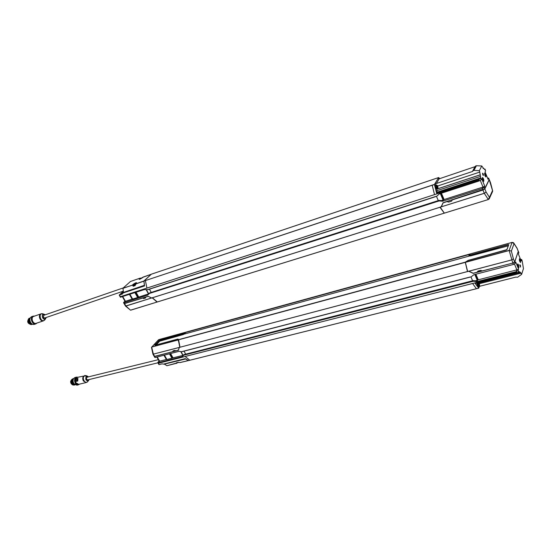 <?xml version="1.0" encoding="UTF-8"?>
<svg xmlns="http://www.w3.org/2000/svg" width="551" height="551" viewBox="0 0 551 551"><rect width="100%" height="100%" fill="white"/><g stroke="black" fill="none" stroke-linecap="round" stroke-linejoin="round"><path stroke-width="0.83" d="M172.918 351.276L172.656 351.717L154.232 356.456M185.467 333.761L185.046 332.632L468.701 254.658L469.183 256.091L469.714 255.547M184.241 333.782L185.363 333.479M184.11 333.858L185.377 333.513M172.931 351.242L173.028 350.897M178.614 349.906L176.01 350.829L174.805 350.402L173.145 350.835L172.794 351.593M178.607 349.926L179.096 347.529L179.791 347.144L178.441 340.601M179.116 347.495L152.964 354.224L179.778 347.295M185.164 333.162L183.676 334.243L470.223 255.802M158.902 339.588L185.108 332.405M185.04 332.391L185.026 333.321M175.597 350.698L172.862 351.421M181.665 351.758L179.061 351.324L155.306 357.496L154.308 356.525M179.282 347.44L178.428 350.264L154.879 356.456M184.771 354.403L182.044 356.655L158.275 362.703L157.82 362.682L157.965 362.282L159.087 360.988L156.863 357.089M470.699 255.781L470.037 255.623L470.733 255.788L470.547 255.113L508.256 244.796L508.635 244.864L506.872 249.665M512.203 242.392L513.374 242.64L514.049 243.618L512.044 242.426L468.929 254.286L469.066 255.388L470.037 255.623M498.441 248.363L470.733 255.788M517.086 248.246L518.271 251.332L514.648 261.959L512.836 263.061L482.394 270.872L480.644 270.369L477.958 271.071L476.952 272.27L473.213 273.227L468.839 271.216L511.569 259.969L513.422 258.956L511.369 251.125L509.152 250.423L512.058 242.406L468.949 254.266M517.058 248.164L513.752 242.998M513.374 242.64L512.079 242.412M468.853 254.714L470.644 254.886L470.85 255.781M465.526 262.028L509.152 250.423L511.369 251.125L514.049 243.618L517.079 248.384L518.271 251.332M468.853 254.466L470.644 254.886L508.229 244.568L508.766 244.672L506.81 249.789M508.766 244.672L506.948 249.631L506.238 250.078M512.836 263.061L509.152 250.54L465.375 262.359L467.592 271.333L468.839 271.216M467.771 271.471L511.562 259.941L513.422 258.956L514.648 261.959M477.311 271.891L481.822 270.734M479.356 286.589L478.716 288.187L476.436 288.738L472.593 283.503L516.618 272.297L517.63 272.738L518.946 271.326L519.917 272.559L520.24 272.091L521.618 274.377L523.45 268.619L522.217 261.071L521.639 259.487L520.55 259.39M520.075 261.408L519.662 259.9M518.353 266.622L517.933 265.093M520.172 260.189L520.172 261.511L519.683 259.769L520.172 260.189M518.45 265.375L518.45 266.725L517.961 264.962L518.45 265.375M478.75 283.71C480.341 284.082 478.936 287.615 478.75 283.71M479.515 285.542L478.915 283.744L479.515 285.542M519.786 261.332C519.29 259.762 519.29 259.018 519.786 259.101L520.599 262.035L519.786 261.332M518.064 266.553C517.554 264.948 517.561 264.198 518.071 264.287L518.884 267.249L518.064 266.553M478.454 283.317C479.232 283.297 479.618 284.233 479.625 286.134C478.853 286.162 478.461 285.218 478.454 283.317M520.543 262.145L519.586 261.05M519.421 260.451L519.71 259.06M518.828 267.359L517.795 266.057M517.74 265.851L517.692 263.963M521.618 274.377L517.623 277.215L515.777 277.125L479.59 286.3M520.385 266.966L519.827 264.941M520.44 262.496L520.564 262.111M518.725 267.717L518.856 267.325M478.11 286.844L477.517 286.231L477.083 283.4M475.348 280.783L477.256 280.273L476.725 281.678L477.8 279.936L475.417 274.329M514.469 264.025L516.859 269.873L477.8 279.936M473.812 274.749L513.408 264.459L515.213 263.35L515.702 262.007L518.574 269.04L516.859 269.873L516.335 271.602L476.725 281.678M520.447 265.368L520.516 267.077L519.882 264.783L520.447 265.368M520.309 259.755L520.55 262.503C519.524 261.422 519.173 260.162 519.503 258.729L520.309 259.755M518.594 264.941L518.828 267.724C517.788 266.629 517.437 265.355 517.782 263.908L518.594 264.941M521.687 259.597L522.217 261.071M521.666 259.707L521.205 261.009L518.395 254.073L518.828 252.695L518.333 251.332M518.574 269.04L518.133 270.493L516.335 271.602L516.624 272.325L158.564 363.205L158.943 364.638L162.118 363.853L163.475 364.115L185.226 358.632L188.414 360.609M476.904 283.345L476.429 283.193M478.716 288.187L475.217 283.496L517.63 272.738M517.52 272.779L516.624 272.325M476.966 280.969L473.254 280.604L473.02 281.1L473.44 281.244L471.814 281.692L472.007 280.969M476.711 281.644L473.44 281.244M477.256 280.273L474.79 274.494M469.907 277.132L471.195 276.822M471.47 276.63L473.791 274.791M467.661 271.429L468.77 271.223M513.408 264.459L512.885 263.185L514.696 262.069L518.291 251.222M469.817 255.568L469.087 255.767M512.933 263.034L473.24 273.351L468.736 271.306M472.007 280.955L471.814 281.692M470.933 276.884L472.6 280.783M178.607 339.643L465.258 262.166L467.503 271.629M179.24 347.488L180.025 347.282L178.538 339.664M469.962 277.119L181.327 351.752M465.375 262.31L178.565 339.643M182.484 351.566L469.9 277.167M185.68 354.155L184.02 351.173M476.422 288.724L189.778 360.258L185.15 356.476L158.578 363.226L159.005 364.638M188.346 360.623L189.764 360.271L185.15 356.476L472.579 283.476M189.764 360.271L478.688 288.173M183.676 334.243L182.911 334.574M182.877 334.595L182.629 334.078L183.297 334.464M178.441 339.657L177.897 339.058L178.586 339.636L178.297 340.759M183.104 334.457L183.765 334.064M159.969 341.014L159.28 340.635L159.707 340.38L159.969 341.014L182.774 334.636M156.174 344.933L159.694 341.179L183.4 334.505M152.951 354.203L151.504 347.488M154.707 356.504L153.412 354.231L151.656 347.089L178.29 339.829M151.532 347.309L158.536 339.781M154.962 345.27L177.959 339.037M154.831 345.112L159.721 340.201L182.533 334.126L184.819 332.79M169.446 353.825L171.926 358.219L172.497 357.95L170.08 353.659M157.242 356.993L159.611 361.153L166.609 359.459L164.191 355.188L166.629 359.486L164.198 355.188L166.919 359.5L164.439 355.126M181.059 351.703L183.111 355.374L172.497 357.95M171.926 358.219L166.919 359.5M183.318 355.319L182.03 356.628M183.187 355.354L182.677 355.87M158.578 363.226L158.275 362.703L159.611 361.153L159.087 360.988M154.831 357.434L155.306 357.496M479.17 285.494L478.778 283.992M478.771 284.206L479.074 285.349M73.868 383.696L72.994 381.85L73.063 380.169M72.966 381.664L73.083 380.025M74.468 384.412C72.429 382.917 72.05 381.154 73.338 379.129M74.716 384.632C71.94 383.145 71.513 381.244 73.421 378.936M73.517 378.757C71.947 381.051 72.367 383.021 74.778 384.681L74.24 384.722M73.552 378.62C70.803 378.571 71.74 384.57 74.013 384.86L75.081 384.887M73.607 378.599C71.41 381.168 71.885 383.255 75.032 384.86M73.18 379.598L72.994 381.85M74.826 384.935L73.634 384.949C70.886 382.614 70.742 380.534 73.187 378.709M74.468 385.025C72.918 385.328 71.809 384.488 71.148 382.484L72.291 379.109M72.45 379.233C70.824 381.471 71.251 383.331 73.744 384.798M158.337 359.672L87.12 377.194C86.094 378.385 86.307 379.288 87.754 379.88L157.896 362.813M88.325 376.898C88.008 376.299 87.354 376.243 86.355 376.712C84.937 377.697 86.652 382.16 88.518 380.355L88.959 379.584M164.033 363.97L166.96 365.685M166.822 365.719L176.954 362.957L176.754 363.371L176.375 362.82L178.366 362.344L180.046 362.565M179.812 362.579L188.249 360.602L185.591 358.97M188.304 360.616L179.977 362.599L178.779 362.4M176.375 362.82L178.82 362.406M177.119 362.544L176.396 362.992M177.098 362.51L178.538 362.386M87.588 381.698L86.183 382.532L83.408 381.01C82.464 379.095 82.533 377.456 83.628 376.085L77.126 377.401L75.57 378.923L77.898 378.289L77.67 379.129M77.622 379.983L77.774 381.017L75.453 381.588L75.962 382.821L78.738 384.322C77.188 384.495 76.086 383.586 75.418 381.595L75.528 379.164M77.698 378.799L77.829 378.399M77.712 380.927L77.608 380.431M77.312 378.675L77.257 380.927L75.59 380.245M77.257 380.927L77.367 378.633M77.126 380.775L75.501 380.1L77.168 378.751L77.236 380.651L75.535 380.224L75.418 381.54L77.774 381.017L77.898 378.289L75.556 378.881L77.126 377.401M75.418 381.512L75.515 379.453M79.179 384.219C77.884 384.935 76.692 384.515 75.618 382.959C74.385 379.667 75.032 377.779 77.56 377.29M77.911 377.208L76.575 377.111C74.454 378.213 74.027 380.231 75.28 383.159L76.196 384.24L78.373 384.832L79.53 384.137M76.575 377.111L75.067 377.49C72.946 378.592 72.512 380.603 73.765 383.524L76.858 385.197L78.373 384.832M72.622 384.736L71.458 383.641C70.7 382.146 70.748 380.837 71.602 379.729M71.954 384.13L71.189 380.617M31.297 323.375C29.802 322.156 29.334 320.703 29.892 318.995M31.889 323.878C29.327 322.583 28.707 320.772 30.029 318.437M32.103 324.016C29.1 323.093 28.308 321.261 29.726 318.512M30.243 317.934C28.067 320.854 28.804 322.948 32.468 324.202M30.195 318.037C28.562 320.689 29.258 322.714 32.275 324.112M30.002 318.526C29.189 320.558 29.733 322.28 31.634 323.685M32.488 324.215C30.057 325.593 26.4 320.048 30.119 317.989M32.185 324.312C28.983 325.923 26.358 318.74 29.775 318.113M28.425 319.222C27.405 321.715 28.115 323.423 30.567 324.367L28.259 321.564M123.3 287.897L43.791 315.303L43.433 317.348L44.748 317.989L123.1 291.217M45.044 314.869C44.541 314.318 43.894 314.27 43.095 314.724C41.518 315.599 43.377 320.227 45.451 318.568L46.008 317.562M130.456 281.506L122.949 288.207L123.541 292.822M140.216 278.2L141.814 277.966L140.03 279.143M135.346 285.136L133.204 286.245L132.543 285.067L132.874 284.536C135.766 282.567 136.937 282.16 136.407 283.317L135.367 285.081M123.362 292.464L144.41 285.301L143.894 281.155L135.698 284.027M143.191 277.07L142.84 277.435C139.988 279.378 138.818 279.784 139.334 278.661L139.995 278.172L140.498 278.53M135.725 283.868L143.956 280.969L151.222 274.274L142.95 277.27M139.245 279.391L143.143 277.077L151.222 274.274M151.36 274.184L143.894 281.155M135.098 285.68L133.204 286.245M133.425 285.811L133.032 285.012L132.543 285.067L122.88 288.393M133.907 285.838L134.981 285.638M133.556 285.976L133.79 285.632M135.401 284.729L133.624 285.198M134.63 284.123L135.587 283.607L134.527 283.999M142.33 277.856L141.166 278.076L141.318 278.393M36.69 323.134C32.888 326.213 29.279 316.136 34.217 316.212M34.596 316.081L33.15 316.136C29.341 317.252 32.233 325.317 35.911 323.843L37.069 323.003M33.15 316.136L31.676 316.646C29.678 317.817 29.327 319.773 30.622 322.514C31.717 324.105 32.984 324.711 34.431 324.346L35.911 323.843M29.417 318.609L29.988 318.574M30.284 324.264L28.556 322.9L28.287 319.559M145.567 297.946L144.272 298.353L143.005 297.891M124.071 303.635L148.178 296.28L151.532 297.967L152.31 297.719L157.317 301.976L444.14 213.189M156.615 301.673L152.186 297.815L151.449 297.995L148.35 296.369L146.111 296.92M143.804 298.291L142.557 298.125L124.147 303.697M145.857 297.106L145.464 298.015L143.467 298.497M444.237 213.065L439.898 207.197L441.186 206.763M437.687 200.819L150.244 292.739L437.639 200.798L437.46 201.494L439.099 200.936L442.412 201.218L443.638 199.696L440.938 193.353M122.412 296.707L124.953 301.177L123.727 302.368L123.548 302.713L123.982 302.671L147.592 295.15L150.244 292.739M488.675 178.145L489.185 179.564L484.543 189.041L443.114 202.706L441.137 206.804M441.565 200.543L443.073 200.041L442.432 201.26L482.345 188.545L483.013 187.065L443.638 199.696M124.609 303.711L125.945 306.053L125.497 306.06L124.168 303.739M130.849 310.144L157.152 302.003L156.56 301.728M123.445 292.65L122.35 294.076L119.202 295.088L123.135 291.424M443.094 202.892L446.937 201.618L448.686 202.072L447.198 201.39M443.1 202.885L441.317 206.797L440.352 207.052M441.289 206.825L484.288 193.291L486.12 192.079L484.301 193.318L440.297 207.148M451.544 201.143L452.399 199.861L482.952 190.026L484.825 188.91L489.233 179.681L492.532 190.591L492.477 191.714L489.446 198.36M451.606 201.094L449.017 201.914M451.386 201.218L448.686 202.072M440.215 207.21L444.354 213.147L488.338 199.531L489.219 198.863M482.952 190.026L484.301 193.318L488.303 199.517L489.44 197.354L489.233 198.842L488.338 199.531L444.354 213.147M490.493 182.643L489.26 179.585M492.67 191.197L492.532 190.591L489.44 197.354L486.12 192.079L484.825 188.91M443.025 202.747L441.234 206.749M436.406 178.304L152.696 273.744L438.665 177.539L439.753 178.627M119.264 295.088L120.552 296.652L478.922 180.184L434.512 194.62L432.191 185.143L145.361 280.583L432.177 185.253M483.172 180.26L482.69 178.689M485.348 175.852L484.866 174.302M482.917 179.791L482.71 178.558L482.917 179.791M485.094 175.383L484.887 174.171L485.094 175.383M437.852 187.705C435.965 186.885 437.735 183.944 437.852 187.705M436.991 185.742L437.708 187.622L436.991 185.742M483.406 178.799L483.75 180.866C483.268 182.25 481.643 177.002 482.821 177.849L483.406 178.799M485.576 174.412L485.913 176.458C484.797 175.728 484.487 174.729 484.99 173.469L485.576 174.412M437.928 188.201C437.005 187.994 436.564 186.989 436.606 185.17C437.528 185.384 437.969 186.39 437.928 188.201M483.695 180.983L482.71 180.087L482.71 177.78M485.865 176.575L484.894 175.679L484.584 173.152M475.671 165.975L473.095 170.7L475.671 165.975L476.408 165.741L481.774 165.968L479.349 170.672L473.95 170.383L476.408 165.741M473.089 170.714L472.434 171.499L436.316 183.511L435.132 183.297L437.99 178.627L439.168 178.827L475.286 166.588M476.326 165.755L473.867 170.397L473.206 170.617M483.165 175.411L482.518 173.317M483.592 181.375L483.723 180.942M482.759 177.808L482.407 177.525M485.762 176.961L485.886 176.534M483.172 168.537L483.626 168.262L483.055 168.454M480.451 176.423L480.272 174.791L436.778 189.083L436.915 190.674L480.451 176.423L481.113 179.819L479.232 180.928L439.34 193.876M481.113 179.819L481.719 178.689L484.777 186.19L483.013 187.065L480.314 180.452M436.447 188.972L435.09 186.369L435.442 185.198L435.09 186.369M482.786 174.757L482.566 173.159C483.351 173.765 483.592 174.543 483.296 175.507L482.786 174.757M482.731 180.163L482.497 177.463C483.626 178.531 484.026 179.833 483.702 181.375L482.731 180.163M484.914 175.748L484.673 173.09C485.782 174.144 486.182 175.438 485.872 176.954L484.914 175.748M479.232 180.928L478.922 180.184L479.363 179.137L436.578 193.084L437.115 192.175L436.915 190.674M479.363 179.137L480.5 178.324M484.777 186.19L484.219 187.436L482.345 188.545L482.896 189.895M487.573 178.104L488.641 178.063L488.076 179.337L485.08 171.953L485.624 170.769L485.052 169.212M484.26 169.129L485.025 169.129L484.784 169.722L483.626 168.262M483.509 168.427L481.774 165.968M435.875 185.053L435.132 183.297L434.443 184.509L432.177 185.267M479.349 170.672L480.272 174.791M442.722 200.633L438.927 200.392L438.672 200.819L439.099 200.936M438.672 200.819L437.46 201.494M438.927 200.392L437.425 201.239M443.073 200.041L440.311 193.559M435.331 196.535L436.716 196.259M436.998 196.025L439.305 193.931M478.915 180.156L479.253 179.185M436.578 193.084L434.443 184.509M437.99 178.627L438.665 177.539M436.461 196.335L438.293 200.612M119.443 295.522L120.559 296.672L434.512 194.62M120.407 297.209L144.465 289.55L147.909 289.674L435.435 196.693M122.99 293.001L144.576 285.928L143.928 281.072L145.388 280.493M145.374 280.507L146.938 288.077L145.361 280.583M151.222 292.416L149.424 289.185M152.765 273.716L151.305 274.205L152.73 273.716M152.186 297.815L125.49 306.053M130.387 310.096L125.945 306.053L151.504 298.008M129.451 294.427L132.109 299.124L129.692 294.344L132.398 299.124L137.647 297.519L138.232 297.237L135.532 292.45M148.653 293.876L138.232 297.237M132.109 299.124L125.442 301.252L122.783 296.59M147.103 289.909L146.738 289.916M146.47 289.874L148.68 293.835M148.832 293.662L150.209 292.774M124.533 303.642L123.982 302.671L125.442 301.252L124.953 301.177M122.563 293.717L120.538 294.379M123.217 291.851L120.504 294.317M437.46 187.512L436.943 185.914M436.936 186.086L437.404 187.45M468.681 254.452L185.06 332.46M185.143 332.363L468.729 254.355M470.492 255.926L508.263 245.829M508.442 245.333L508.229 244.568M506.948 249.631L468.233 260.361L465.492 262.028M506.197 250.085L468.219 260.375L465.464 262.062M479.411 286.327L479.17 286.672C478.282 286.052 477.896 284.881 477.999 283.173M479.701 285.659L479.17 286.672L478.309 286.885C477.428 286.265 477.042 285.101 477.145 283.386M478.247 279.743L475.892 274.205M518.133 270.493L518.705 271.884M519.428 271.946L518.498 272.18M521.101 273.151L479.232 283.724M473.02 281.1L471.78 281.437M518.828 252.695L518.319 251.442M514.696 262.069L515.213 263.35M471.794 281.644L184.351 355.037M467.482 271.574L179.998 347.24L467.468 271.547M182.374 351.497L469.838 277.077M471.945 280.948L183.931 354.61M465.189 262.283L178.448 339.76M471.759 281.389L184.344 354.83M465.189 262.393L178.421 339.85M166.919 339.072L159.866 341.055M178.255 339.926L151.924 346.951L158.84 339.609L185.005 332.411M159.108 340.559L154.996 345.25L178.069 339.065M159.721 340.201L182.539 333.94L184.854 332.577M172.408 358.005L169.977 353.687M170.61 353.522L172.986 357.737M166.326 359.438L163.95 355.25M182.794 355.23L180.797 351.655M181.01 351.696L182.994 355.243M183.917 354.63L184.668 354.458M183.566 355.051L184.323 354.872M87.719 376.292L88.442 376.87L87.719 376.292L86.121 376.533C85.247 379.825 86.101 381.113 88.683 380.41L89.062 379.563L88.683 380.41M185.604 358.983L164.157 364.149M87.519 376.209L86.424 375.754L84.193 376.092C81.534 378.537 85.584 384.626 87.761 381.492L88.546 380.576M185.515 358.901L164.088 364.059M87.375 377.132L86.638 376.202M75.542 378.943L75.487 380.066M75.57 378.923L75.515 380.032M77.567 378.778L77.477 380.679M77.168 378.73L75.556 380.032L77.319 378.695M75.535 380.224L77.119 380.775M70.618 381.567L71.912 379.384C70.011 381.354 70.246 383.2 72.622 384.929L71.155 383.716L70.618 381.567M45.161 314.835L44.424 314.345C40.636 313.023 42.517 321.033 45.471 318.822L46.126 317.521M44.424 314.345L45.168 314.828M139.265 279.385L140.23 278.455L139.954 278.2L130.353 281.54M122.949 288.207L133.032 285.012L136.703 282.994M44.183 314.263L43.102 313.912C37.819 312.066 40.437 323.244 44.562 320.145L45.712 318.568M123.41 292.588L144.445 285.425M132.963 285.955L133.624 286.045M43.102 313.912L41.001 313.856C37.592 314.855 40.202 322.142 43.495 320.827L44.92 319.766M41.001 313.856L33.742 316.377C30.319 317.376 32.915 324.615 36.221 323.292L43.495 320.827M28.934 318.76C26.82 321.433 27.433 323.32 30.766 324.422C27.66 323.547 26.937 321.708 28.611 318.912M144.272 298.353L143.79 298.539M157.269 301.976L444.134 213.182M439.939 207.279L152.351 297.781M152.338 297.76L439.925 207.252M437.439 201.446L149.858 293.318M444.32 213.134L488.338 199.531M437.687 188.573L437.528 188.711C436.296 187.726 435.889 186.458 436.296 184.909L437.418 185.604M436.826 188.862L436.674 189C435.6 188.311 435.138 187.092 435.283 185.336M472.434 171.499L474.921 166.836M483.096 168.489L483.551 168.337M480.231 174.881L436.723 189.172M441.42 193.194L444.099 199.49M439.168 178.827L436.316 183.511M480.679 177.966L437.115 192.175M485.624 170.769L485.032 169.309M437.632 186.011L479.893 172.043M438.892 200.412L437.639 200.846M432.184 185.157L434.457 184.406M438.644 177.546L436.413 178.304M484.219 187.436L484.77 188.786M489.185 179.564L488.647 178.235M120.552 296.652L120.862 297.209M147.785 289.599L435.352 196.583M437.404 201.191L149.858 293.104M157.166 302.01L130.883 310.13M138.143 297.292L135.429 292.485M138.728 297.01L136.063 292.278M129.933 294.268L132.667 299.11M137.647 297.519L134.905 292.657M146.208 289.84L148.474 293.897M146.421 289.867L148.653 293.869M149.466 292.994L150.196 292.781M149.08 293.38L149.831 293.16M145.34 280.604L143.928 281.072M468.743 254.335L185.17 332.349M152.978 354.259L154.252 356.49M470.458 255.953L508.256 245.842M478.633 283.007L479.163 283.6M478.309 286.885L477.517 286.231M477.076 283.407L476.966 284.096M519.917 272.559L476.787 283.476M471.966 280.927L184.73 354.403M183.476 334.498L159.68 341.193M154.852 357.468L154.328 356.559M158.743 364.294L157.82 362.682M188.38 360.63L189.806 360.271M166.898 365.726L176.974 363.164M84.558 375.555L86.163 375.644M86.183 382.532L78.738 384.322M77.774 378.537L77.677 380.81M177.36 362.696L178.799 362.503M75.48 380.176L75.418 381.54M45.857 318.354L46.132 317.521M130.401 281.513L139.995 278.172L140.822 278.296M133.652 286.072L135.091 285.48L135.622 283.979L136.744 282.994M133.624 285.342L133.934 285.879M33.742 316.377C30.284 317.397 32.874 324.622 36.221 323.292M136.125 283.531L134.94 283.758M134.534 283.992L133.604 285.266M444.168 213.189L157.317 301.976M124.092 303.663L123.548 302.713M492.635 190.804L490.528 182.718M473.109 170.679L475.575 166.044M435.717 188.277L436.674 189L437.528 188.711L438.024 187.471M436.296 184.909L435.442 185.198M472.82 171.223L473.013 170.858M147.909 289.674L435.455 196.7M125.518 306.08L130.477 310.13M157.2 302.01L130.553 310.151M120.421 297.237L119.457 295.543"/></g></svg>
